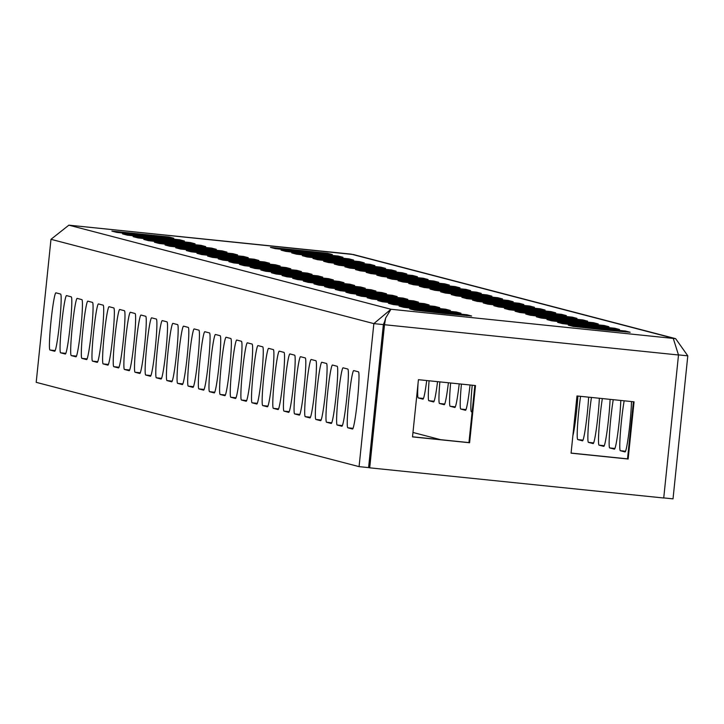 <?xml version="1.0" encoding="UTF-8"?>
<svg xmlns="http://www.w3.org/2000/svg" width="724" height="724" viewBox="0 0 724 724"><rect width="100%" height="100%" fill="white"/><g stroke="black" fill="none" stroke-linecap="round" stroke-linejoin="round"><path stroke-width="1.09" d="M603.481 329.818L630.17 332.271L625.427 331.022L568.286 325.139L573.028 326.388L603.481 329.818M592.847 327.04L619.536 329.492L614.794 328.243L557.643 322.361L562.394 323.61L592.847 327.04M582.205 324.262L608.902 326.723L604.151 325.474L547.009 319.583L551.751 320.832L582.205 324.262M571.571 321.483L598.259 323.945L593.517 322.696L536.375 316.804L541.118 318.053L571.571 321.483M560.937 318.705L587.626 321.166L582.883 319.918L525.733 314.035L530.484 315.284L560.937 318.705M550.294 315.936L576.992 318.388L572.241 317.139L515.099 311.257L519.841 312.506L550.294 315.936M539.661 313.157L566.349 315.61L561.607 314.361L504.465 308.478L509.207 309.727L539.661 313.157M529.027 310.379L555.715 312.831L550.973 311.582L493.822 305.7L498.565 306.949L529.027 310.379M518.384 307.6L545.072 310.053L540.33 308.804L483.189 302.922L487.931 304.171L518.384 307.6M507.75 304.822L534.439 307.275L529.697 306.026L472.555 300.143L477.297 301.392L507.75 304.822M497.116 302.044L523.805 304.505L519.054 303.256L461.912 297.365L466.654 298.614L497.116 302.044M486.474 299.265L513.162 301.727L508.42 300.478L451.278 294.587L456.02 295.835L486.474 299.265M475.84 296.487L502.528 298.949L497.786 297.7L440.635 291.817L445.387 293.066L475.84 296.487M465.206 293.718L491.895 296.17L487.143 294.921L430.002 289.039L434.744 290.288L465.206 293.718M305.646 252.052L332.334 254.513L327.592 253.264L270.45 247.382L275.192 248.631L305.646 252.052M316.288 254.83L342.977 257.292L338.226 256.043L281.084 250.151L285.826 251.4L316.288 254.83M326.922 257.608L353.611 260.07L348.868 258.821L291.718 252.929L296.469 254.178L326.922 257.608M337.556 260.387L364.244 262.839L359.502 261.59L302.361 255.708L307.103 256.957L337.556 260.387M348.199 263.165L374.887 265.618L370.145 264.369L312.994 258.486L317.736 259.735L348.199 263.165M358.833 265.943L385.521 268.396L380.779 267.147L323.637 261.264L328.379 262.513L358.833 265.943M369.466 268.722L396.155 271.174L391.413 269.925L334.271 264.043L339.013 265.292L369.466 268.722M380.109 271.5L406.798 273.953L402.055 272.704L344.905 266.821L349.656 268.07L380.109 271.5M390.743 274.269L417.431 276.731L412.689 275.482L355.547 269.599L360.29 270.848L390.743 274.269M401.377 277.048L428.074 279.509L423.323 278.26L366.181 272.369L370.923 273.618L401.377 277.048M412.019 279.826L438.708 282.288L433.966 281.039L376.815 275.147L381.566 276.396L412.019 279.826M422.653 282.604L449.342 285.057L444.599 283.808L387.458 277.926L392.2 279.174L422.653 282.604M433.287 285.383L459.984 287.835L455.233 286.586L398.091 280.704L402.834 281.953L433.287 285.383M443.93 288.161L470.618 290.614L465.876 289.365L408.725 283.482L413.476 284.731L443.93 288.161M444.925 313.546L471.614 315.999L466.871 314.75L409.73 308.867L414.472 310.116L444.925 313.546M434.291 310.768L460.98 313.23L456.238 311.981L399.087 306.089L403.829 307.338L434.291 310.768M423.649 307.99L450.337 310.451L445.595 309.202L388.453 303.311L393.195 304.56L423.649 307.99M413.015 305.211L439.703 307.673L434.961 306.424L377.819 300.541L382.562 301.79L413.015 305.211M402.381 302.442L429.07 304.894L424.327 303.646L367.177 297.763L371.919 299.012L402.381 302.442M391.738 299.664L418.427 302.116L413.685 300.867L356.543 294.985L361.285 296.234L391.738 299.664M381.105 296.885L407.793 299.338L403.051 298.089L345.9 292.206L350.651 293.455L381.105 296.885M370.471 294.107L397.159 296.559L392.408 295.311L335.266 289.428L340.009 290.677L370.471 294.107M359.828 291.329L386.516 293.781L381.774 292.532L324.633 286.65L329.375 287.899L359.828 291.329M349.194 288.55L375.883 291.012L371.141 289.763L313.99 283.871L318.741 285.12L349.194 288.55M338.551 285.772L365.249 288.233L360.498 286.985L303.356 281.093L308.098 282.342L338.551 285.772M327.918 282.993L354.606 285.455L349.864 284.206L292.722 278.324L297.464 279.573L327.918 282.993M317.284 280.224L343.972 282.677L339.23 281.428L282.079 275.545L286.831 276.794L317.284 280.224M306.641 277.446L333.339 279.898L328.587 278.649L271.446 272.767L276.188 274.016L306.641 277.446M147.09 235.789L173.778 238.241L169.036 236.992L111.894 231.11L116.636 232.359L147.09 235.789M157.723 238.558L184.421 241.02L179.67 239.771L122.528 233.888L127.27 235.137L157.723 238.558M168.366 241.336L195.055 243.798L190.312 242.549L133.162 236.657L137.913 237.906L168.366 241.336M179 244.115L205.688 246.576L200.946 245.327L143.805 239.436L148.547 240.685L179 244.115M189.643 246.893L216.331 249.346L211.58 248.097L154.438 242.214L159.18 243.463L189.643 246.893M200.277 249.671L226.965 252.124L222.223 250.875L165.072 244.993L169.823 246.241L200.277 249.671M210.91 252.45L237.599 254.902L232.857 253.653L175.715 247.771L180.457 249.02L210.91 252.45M221.553 255.228L248.242 257.681L243.49 256.432L186.349 250.549L191.091 251.798L221.553 255.228M232.187 258.006L258.875 260.459L254.133 259.21L196.991 253.328L201.734 254.577L232.187 258.006M242.821 260.776L269.509 263.237L264.767 261.988L207.625 256.106L212.367 257.355L242.821 260.776M253.463 263.554L280.152 266.016L275.41 264.767L218.259 258.875L223.001 260.124L253.463 263.554M264.097 266.332L290.786 268.794L286.043 267.545L228.902 261.654L233.644 262.903L264.097 266.332M274.731 269.111L301.419 271.563L296.677 270.314L239.535 264.432L244.278 265.681L274.731 269.111M285.374 271.889L312.062 274.342L307.32 273.093L250.169 267.21L254.92 268.459L285.374 271.889M296.007 274.668L322.696 277.12L317.954 275.871L260.812 269.989L265.554 271.238L296.007 274.668M454.563 290.939L481.252 293.392L476.51 292.143L419.368 286.261L424.11 287.509L454.563 290.939M351.203 254.133L673.193 338.217L678.506 354.995L663.727 498.003L369.711 467.831L384.489 324.823L385.675 317.972L390.96 309.257L675.646 338.669L687.8 355.837L673.021 498.854L663.736 497.904M440.599 439.676L412.97 432.463M373.765 422.228L373.294 422.101M383.286 330.063L382.815 329.945M376.905 387.15L377.376 387.268M418.074 383.077A28.761 1.955 -84.1 0 0 418.246 397.938L422.925 399.159A28.761 1.955 -84.1 0 0 422.943 399.168A28.761 1.955 -84.1 0 0 426.708 380.543M429.079 380.788A28.761 1.955 -84.1 0 0 428.88 400.716L433.558 401.938A28.761 1.955 -84.1 0 0 433.586 401.938A28.761 1.955 -84.1 0 0 437.549 381.657M439.857 381.892A28.761 1.955 -84.1 0 0 439.522 403.494L444.201 404.716A28.761 1.955 -84.1 0 0 444.219 404.716A28.761 1.955 -84.1 0 0 448.391 382.77M450.636 382.996A28.761 1.955 -84.1 0 0 450.156 406.273L454.835 407.494A28.761 1.955 -84.1 0 0 454.853 407.494A28.761 1.955 -84.1 0 0 459.215 383.874M461.423 384.1A28.761 1.955 -84.1 0 0 460.79 409.051L465.478 410.273A28.761 1.955 -84.1 0 0 465.496 410.273A28.761 1.955 -84.1 0 0 470.039 384.987M472.22 385.213A28.761 1.955 -84.1 0 0 471.433 411.829L472.111 412.001M624.169 400.806A28.761 1.955 -84.1 0 0 620.441 432.092A28.761 1.955 -84.1 0 0 620.35 450.708L625.029 451.93A28.761 1.955 -84.1 0 0 625.047 451.93A28.761 1.955 -84.1 0 0 628.803 433.305A28.761 1.955 -84.1 0 0 631.482 401.558M613.246 399.684A28.761 1.955 -84.1 0 0 609.726 430.418A28.761 1.955 -84.1 0 0 609.708 447.93L614.386 449.151A28.761 1.955 -84.1 0 0 614.414 449.151A28.761 1.955 -84.1 0 0 618.024 431.676A28.761 1.955 -84.1 0 0 620.794 400.463M602.341 398.562A28.761 1.955 -84.1 0 0 599.01 428.653A28.761 1.955 -84.1 0 0 599.074 445.151L603.753 446.373A28.761 1.955 -84.1 0 0 603.771 446.373A28.761 1.955 -84.1 0 0 607.246 429.938A28.761 1.955 -84.1 0 0 610.097 399.358M591.445 397.449A28.761 1.955 -84.1 0 0 588.313 426.807A28.761 1.955 -84.1 0 0 588.44 442.373L593.119 443.595A28.761 1.955 -84.1 0 0 593.137 443.604A28.761 1.955 -84.1 0 0 596.476 428.11A28.761 1.955 -84.1 0 0 599.372 398.263M580.567 396.327A28.761 1.955 -84.1 0 0 577.797 439.595L582.476 440.816A28.761 1.955 -84.1 0 0 582.503 440.826A28.761 1.955 -84.1 0 0 585.716 426.228A28.761 1.955 -84.1 0 0 588.648 397.159M572.856 435.839A28.761 1.955 -84.1 0 0 577.906 396.055M351.158 254.133L68.798 225.155L390.96 309.257L373.856 323.619L359.077 466.636L36.2 382.335L50.979 239.318L68.87 225.164L353.439 254.54L675.646 338.669M359.077 466.636L368.588 467.614L383.367 324.596L384.851 321.013M54.671 351.258L49.992 350.036A28.761 1.955 95.9 0 1 51.024 321.085A28.761 1.955 95.9 0 1 55.884 292.831A28.761 1.955 95.9 0 1 55.902 292.831L60.59 294.053A28.761 1.955 95.9 0 1 59.558 323.004A28.761 1.955 95.9 0 1 54.698 351.258A28.761 1.955 95.9 0 1 54.671 351.258L54.716 351.258M65.314 354.036L60.635 352.814A28.761 1.955 95.9 0 1 61.658 323.863A28.761 1.955 95.9 0 1 66.527 295.6A28.761 1.955 95.9 0 1 66.545 295.609L71.224 296.831A28.761 1.955 95.9 0 1 70.201 325.782A28.761 1.955 95.9 0 1 65.332 354.036A28.761 1.955 95.9 0 1 65.314 354.036L65.35 354.036M75.948 356.814L71.269 355.593A28.761 1.955 95.9 0 1 72.291 326.642A28.761 1.955 95.9 0 1 77.16 298.378A28.761 1.955 95.9 0 1 77.178 298.388L81.857 299.609A28.761 1.955 95.9 0 1 80.835 328.56A28.761 1.955 95.9 0 1 75.966 356.814A28.761 1.955 95.9 0 1 75.948 356.814L75.993 356.814M86.581 359.593L81.903 358.371A28.761 1.955 95.9 0 1 82.934 329.411A28.761 1.955 95.9 0 1 87.794 301.157A28.761 1.955 95.9 0 1 87.812 301.166L92.5 302.388A28.761 1.955 95.9 0 1 91.468 331.339A28.761 1.955 95.9 0 1 86.609 359.593A28.761 1.955 95.9 0 1 86.581 359.593L86.627 359.593M97.224 362.371L92.545 361.14A28.761 1.955 95.9 0 1 93.568 332.189A28.761 1.955 95.9 0 1 98.437 303.935A28.761 1.955 95.9 0 1 98.455 303.935L103.134 305.157A28.761 1.955 95.9 0 1 102.111 334.117A28.761 1.955 95.9 0 1 97.242 362.371A28.761 1.955 95.9 0 1 97.224 362.371L97.26 362.371M107.858 365.14L103.179 363.919A28.761 1.955 95.9 0 1 104.202 334.968A28.761 1.955 95.9 0 1 109.071 306.714A28.761 1.955 95.9 0 1 109.089 306.714L113.768 307.935A28.761 1.955 95.9 0 1 112.745 336.886A28.761 1.955 95.9 0 1 107.876 365.149A28.761 1.955 95.9 0 1 107.858 365.14L107.903 365.149M118.492 367.919L113.813 366.697A28.761 1.955 95.9 0 1 114.845 337.746A28.761 1.955 95.9 0 1 119.704 309.492A28.761 1.955 95.9 0 1 119.732 309.492L124.41 310.714A28.761 1.955 95.9 0 1 123.379 339.665A28.761 1.955 95.9 0 1 118.519 367.928A28.761 1.955 95.9 0 1 118.492 367.919L118.537 367.928M129.134 370.697L124.456 369.475A28.761 1.955 95.9 0 1 125.478 340.524A28.761 1.955 95.9 0 1 130.347 312.27A28.761 1.955 95.9 0 1 130.365 312.27L135.044 313.492A28.761 1.955 95.9 0 1 134.021 342.443A28.761 1.955 95.9 0 1 129.153 370.706A28.761 1.955 95.9 0 1 129.134 370.697L129.171 370.706M139.768 373.475L135.089 372.254A28.761 1.955 95.9 0 1 136.112 343.303A28.761 1.955 95.9 0 1 140.981 315.049A28.761 1.955 95.9 0 1 140.999 315.049L145.678 316.27A28.761 1.955 95.9 0 1 144.655 345.221A28.761 1.955 95.9 0 1 139.786 373.475A28.761 1.955 95.9 0 1 139.768 373.475L139.813 373.475M150.411 376.254L145.723 375.032A28.761 1.955 95.9 0 1 146.755 346.081A28.761 1.955 95.9 0 1 151.615 317.818A28.761 1.955 95.9 0 1 151.642 317.827L156.321 319.049A28.761 1.955 95.9 0 1 155.289 348A28.761 1.955 95.9 0 1 150.429 376.254A28.761 1.955 95.9 0 1 150.411 376.254L150.447 376.254M161.045 379.032L156.366 377.81A28.761 1.955 95.9 0 1 157.389 348.859A28.761 1.955 95.9 0 1 162.257 320.596A28.761 1.955 95.9 0 1 162.276 320.605L166.954 321.827A28.761 1.955 95.9 0 1 165.932 350.778A28.761 1.955 95.9 0 1 161.063 379.032A28.761 1.955 95.9 0 1 161.045 379.032L161.081 379.032M171.678 381.81L167 380.589A28.761 1.955 95.9 0 1 168.022 351.629A28.761 1.955 95.9 0 1 172.891 323.375A28.761 1.955 95.9 0 1 172.909 323.384L177.588 324.605A28.761 1.955 95.9 0 1 176.565 353.556A28.761 1.955 95.9 0 1 171.706 381.81A28.761 1.955 95.9 0 1 171.678 381.81L171.724 381.81M182.321 384.58L177.633 383.358A28.761 1.955 95.9 0 1 178.665 354.407A28.761 1.955 95.9 0 1 183.525 326.153A28.761 1.955 95.9 0 1 183.552 326.153L188.231 327.375A28.761 1.955 95.9 0 1 187.208 356.335A28.761 1.955 95.9 0 1 182.339 384.589A28.761 1.955 95.9 0 1 182.321 384.58L182.358 384.589M192.955 387.358L188.276 386.136A28.761 1.955 95.9 0 1 189.299 357.185A28.761 1.955 95.9 0 1 194.168 328.931A28.761 1.955 95.9 0 1 194.186 328.931L198.865 330.153A28.761 1.955 95.9 0 1 197.842 359.104A28.761 1.955 95.9 0 1 192.973 387.367A28.761 1.955 95.9 0 1 192.955 387.358L192.991 387.367M352.507 429.015L347.828 427.793A28.761 1.955 95.9 0 1 348.85 398.843A28.761 1.955 95.9 0 1 353.719 370.588A28.761 1.955 95.9 0 1 353.737 370.588L358.425 371.81A28.761 1.955 95.9 0 1 357.394 400.77A28.761 1.955 95.9 0 1 352.534 429.024A28.761 1.955 95.9 0 1 352.507 429.015L352.552 429.024M341.873 426.246L337.194 425.024A28.761 1.955 95.9 0 1 338.217 396.064A28.761 1.955 95.9 0 1 343.086 367.81A28.761 1.955 95.9 0 1 343.104 367.819L347.782 369.041A28.761 1.955 95.9 0 1 346.76 397.992A28.761 1.955 95.9 0 1 341.891 426.246A28.761 1.955 95.9 0 1 341.873 426.246L341.909 426.246M331.239 423.468L326.551 422.246A28.761 1.955 95.9 0 1 327.583 393.295A28.761 1.955 95.9 0 1 332.443 365.032A28.761 1.955 95.9 0 1 332.47 365.041L337.149 366.263A28.761 1.955 95.9 0 1 336.117 395.214A28.761 1.955 95.9 0 1 331.257 423.468A28.761 1.955 95.9 0 1 331.239 423.468L331.275 423.468M320.596 420.689L315.917 419.468A28.761 1.955 95.9 0 1 316.94 390.517A28.761 1.955 95.9 0 1 321.809 362.253A28.761 1.955 95.9 0 1 321.827 362.262L326.506 363.484A28.761 1.955 95.9 0 1 325.483 392.435A28.761 1.955 95.9 0 1 320.614 420.689A28.761 1.955 95.9 0 1 320.596 420.689L320.642 420.689M309.963 417.911L305.284 416.689A28.761 1.955 95.9 0 1 306.306 387.738A28.761 1.955 95.9 0 1 311.175 359.475A28.761 1.955 95.9 0 1 311.193 359.484L315.872 360.706A28.761 1.955 95.9 0 1 314.849 389.657A28.761 1.955 95.9 0 1 309.981 417.911A28.761 1.955 95.9 0 1 309.963 417.911L309.999 417.911M299.329 415.133L294.641 413.911A28.761 1.955 95.9 0 1 295.673 384.96A28.761 1.955 95.9 0 1 300.532 356.706A28.761 1.955 95.9 0 1 300.56 356.706L305.238 357.928A28.761 1.955 95.9 0 1 304.207 386.878A28.761 1.955 95.9 0 1 299.347 415.142A28.761 1.955 95.9 0 1 299.329 415.133L299.365 415.142M288.686 412.354L284.007 411.132A28.761 1.955 95.9 0 1 285.03 382.182A28.761 1.955 95.9 0 1 289.899 353.927A28.761 1.955 95.9 0 1 289.917 353.927L294.596 355.149A28.761 1.955 95.9 0 1 293.573 384.1A28.761 1.955 95.9 0 1 288.704 412.363A28.761 1.955 95.9 0 1 288.686 412.354L288.731 412.363M278.052 409.576L273.373 408.354A28.761 1.955 95.9 0 1 274.396 379.403A28.761 1.955 95.9 0 1 279.265 351.149A28.761 1.955 95.9 0 1 279.283 351.149L283.962 352.371A28.761 1.955 95.9 0 1 282.939 381.322A28.761 1.955 95.9 0 1 278.07 409.585A28.761 1.955 95.9 0 1 278.052 409.576L278.088 409.585M267.409 406.798L262.731 405.576A28.761 1.955 95.9 0 1 263.762 376.625A28.761 1.955 95.9 0 1 268.622 348.371A28.761 1.955 95.9 0 1 268.649 348.371L273.328 349.592A28.761 1.955 95.9 0 1 272.296 378.552A28.761 1.955 95.9 0 1 267.437 406.807A28.761 1.955 95.9 0 1 267.409 406.798L267.455 406.807M256.776 404.028L252.097 402.806A28.761 1.955 95.9 0 1 253.119 373.846A28.761 1.955 95.9 0 1 257.988 345.592A28.761 1.955 95.9 0 1 258.006 345.601L262.685 346.823A28.761 1.955 95.9 0 1 261.663 375.774A28.761 1.955 95.9 0 1 256.794 404.028A28.761 1.955 95.9 0 1 256.776 404.028L256.821 404.028M246.142 401.25L241.463 400.028A28.761 1.955 95.9 0 1 242.486 371.077A28.761 1.955 95.9 0 1 247.355 342.814A28.761 1.955 95.9 0 1 247.373 342.823L252.052 344.045A28.761 1.955 95.9 0 1 251.029 372.996A28.761 1.955 95.9 0 1 246.16 401.25A28.761 1.955 95.9 0 1 246.142 401.25L246.178 401.25M235.499 398.472L230.82 397.25A28.761 1.955 95.9 0 1 231.852 368.299A28.761 1.955 95.9 0 1 236.712 340.036A28.761 1.955 95.9 0 1 236.73 340.045L241.418 341.266A28.761 1.955 95.9 0 1 240.386 370.217A28.761 1.955 95.9 0 1 235.526 398.472A28.761 1.955 95.9 0 1 235.499 398.472L235.544 398.472M224.865 395.693L220.187 394.471A28.761 1.955 95.9 0 1 221.209 365.52A28.761 1.955 95.9 0 1 226.078 337.257A28.761 1.955 95.9 0 1 226.096 337.266L230.775 338.488A28.761 1.955 95.9 0 1 229.752 367.439A28.761 1.955 95.9 0 1 224.883 395.693A28.761 1.955 95.9 0 1 224.865 395.693L224.911 395.693M214.232 392.915L209.553 391.693A28.761 1.955 95.9 0 1 210.575 362.742A28.761 1.955 95.9 0 1 215.444 334.488A28.761 1.955 95.9 0 1 215.462 334.488L220.141 335.71A28.761 1.955 95.9 0 1 219.119 364.661A28.761 1.955 95.9 0 1 214.25 392.924A28.761 1.955 95.9 0 1 214.232 392.915L214.268 392.924M203.589 390.136L198.91 388.915A28.761 1.955 95.9 0 1 199.942 359.964A28.761 1.955 95.9 0 1 204.802 331.71A28.761 1.955 95.9 0 1 204.82 331.71L209.507 332.931A28.761 1.955 95.9 0 1 208.476 361.882A28.761 1.955 95.9 0 1 203.616 390.146A28.761 1.955 95.9 0 1 203.589 390.136L203.634 390.146M369.711 467.831L369.068 467.668L383.847 324.651L384.942 321.492M474.854 385.485L468.953 442.59L412.526 436.798M633.409 401.757L627.509 458.862L571.082 453.07M412.508 436.898L469.595 442.753L475.505 385.548L418.427 379.693L412.508 436.898M576.983 395.965L571.073 453.17L628.151 459.025L634.061 401.82L576.983 395.965M627.509 458.862L628.151 459.025M468.953 442.59L469.595 442.753M687.8 355.837L678.515 354.887M50.979 239.318L373.856 323.619L383.367 324.596M678.506 354.995L383.847 324.651M476.419 293.057L476.51 292.143M317.854 276.794L317.954 275.871M198.91 388.915L204.123 389.449M307.22 274.016L307.32 273.093M296.587 271.238L296.677 270.314M285.944 268.459L286.043 267.545M275.31 265.681L275.41 264.767M264.676 262.903L264.767 261.988M254.034 260.124L254.133 259.21M243.4 257.346L243.49 256.432M232.766 254.577L232.857 253.653M222.123 251.798L222.223 250.875M211.489 249.02L211.58 248.097M200.856 246.241L200.946 245.327M190.213 243.463L190.312 242.549M179.579 240.685L179.67 239.771M168.945 237.906L169.036 236.992M328.497 279.564L328.587 278.649M339.131 282.342L339.23 281.428M349.773 285.12L349.864 284.206M360.407 287.899L360.498 286.985M371.041 290.677L371.141 289.763M381.684 293.455L381.774 292.532M392.317 296.234L392.408 295.311M402.951 299.012L403.051 298.089M413.594 301.781L413.685 300.867M424.228 304.56L424.327 303.646M434.862 307.338L434.961 306.424M445.504 310.116L445.595 309.202M456.138 312.895L456.238 311.981M466.772 315.673L466.871 314.75M465.776 290.288L465.876 289.365M455.143 287.509L455.233 286.586M444.509 284.731L444.599 283.808M433.866 281.953L433.966 281.039M423.232 279.174L423.323 278.26M412.589 276.396L412.689 275.482M401.956 273.618L402.055 272.704M391.322 270.839L391.413 269.925M380.679 268.07L380.779 267.147M370.045 265.292L370.145 264.369M359.412 262.513L359.502 261.59M348.769 259.735L348.868 258.821M338.135 256.957L338.226 256.043M327.501 254.178L327.592 253.264M487.053 295.835L487.143 294.921M497.687 298.614L497.786 297.7M508.329 301.392L508.42 300.478M518.963 304.171L519.054 303.256M529.597 306.949L529.697 306.026M540.24 309.727L540.33 308.804M550.874 312.506L550.973 311.582M561.507 315.275L561.607 314.361M572.15 318.053L572.241 317.139M582.784 320.832L582.883 319.918M593.427 323.61L593.517 322.696M604.06 326.388L604.151 325.474M614.694 329.167L614.794 328.243M625.337 331.945L625.427 331.022M209.553 391.693L214.766 392.227M220.187 394.471L225.399 395.005M230.82 397.25L236.033 397.784M241.463 400.028L246.676 400.562M252.097 402.806L257.31 403.34M262.731 405.576L267.943 406.119M273.373 408.354L278.586 408.888M577.797 439.595L583.01 440.129M284.007 411.132L289.22 411.666M588.44 442.373L593.653 442.907M294.641 413.911L299.863 414.445M599.074 445.151L604.287 445.685M305.284 416.689L310.496 417.223M609.708 447.93L614.929 448.464M315.917 419.468L321.13 420.001M620.35 450.708L625.563 451.242M326.551 422.246L331.773 422.78M337.194 425.024L342.407 425.558M347.828 427.793L353.041 428.337M188.276 386.136L193.489 386.67M177.633 383.358L182.855 383.901M167 380.589L172.212 381.123M471.433 411.829L472.129 411.893M156.366 377.81L161.579 378.344M460.79 409.051L466.012 409.585M145.723 375.032L150.945 375.566M450.156 406.273L455.369 406.807M135.089 372.254L140.302 372.788M439.522 403.494L444.735 404.028M124.456 369.475L129.668 370.009M428.88 400.716L434.092 401.25M113.813 366.697L119.035 367.231M418.246 397.938L423.459 398.472M103.179 363.919L108.392 364.453M92.545 361.14L97.758 361.683M81.903 358.371L87.115 358.905M71.269 355.593L76.482 356.127M376.923 386.96L377.403 387.005M60.635 352.814L65.848 353.348M49.992 350.036L55.205 350.57M384.245 322.922L385.675 317.972"/></g></svg>
